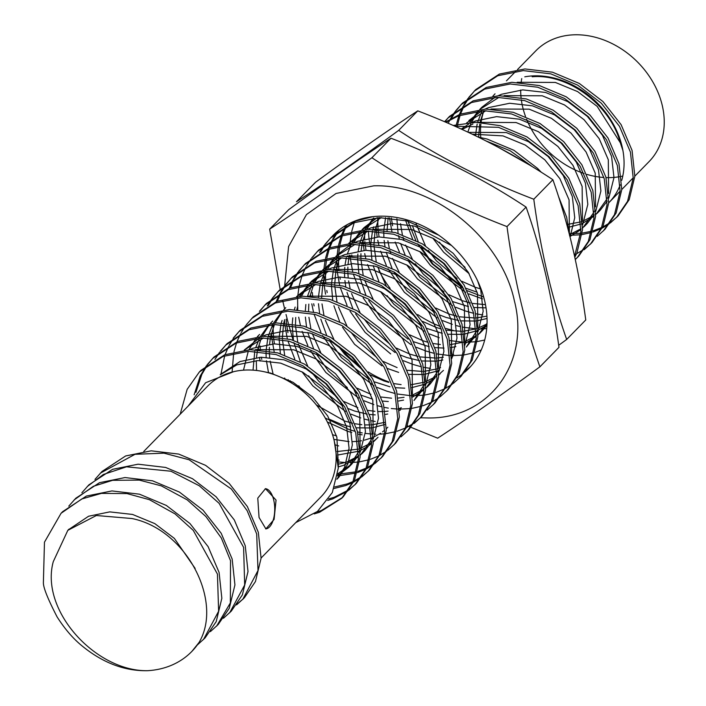 <?xml version="1.0" encoding="UTF-8"?>
<svg xmlns="http://www.w3.org/2000/svg" width="706" height="706" viewBox="0 0 706 706"><rect width="100%" height="100%" fill="white"/><g stroke="black" fill="none" stroke-linecap="round" stroke-linejoin="round"><path stroke-width="1.06" d="M332.429 236.025A95.045 75.727 44.4 0 1 333.011 235.416A95.045 75.727 44.4 0 1 419.179 224.279A95.045 75.727 44.4 0 1 484.704 301.003A95.045 75.727 44.4 0 1 468.872 368.373A95.045 75.727 44.4 0 1 464.733 372.23M463.807 372.997A95.045 75.727 44.4 0 1 456.861 377.878M388.688 381.884A95.045 75.727 44.4 0 1 368.232 371.921M360.687 366.82A95.045 75.727 44.4 0 1 339.427 346.717M378.937 270.469A95.045 75.727 -135.6 0 0 390.153 288.401M399.402 299.141A95.045 75.727 -135.6 0 0 406.7 306.051M417.696 314.532A95.045 75.727 -135.6 0 0 440.403 326.463M445.998 328.431A95.045 75.727 -135.6 0 0 453.349 330.461M368.417 230.959A95.045 75.727 -135.6 0 0 369.785 243.438M420.52 417.775L428.163 417.961C489.126 418.932 530.427 362.69 514.365 300.774C501.331 238.69 434.19 183.666 373.721 185.837L336.065 193.462L306.475 214.553L288.613 246.509L284.703 285.33M417.775 110.868L398.678 130.372C360.528 158.338 326.454 182.13 296.467 201.748L315.556 182.245C353.715 154.279 387.788 130.486 417.775 110.868C466.895 129.648 511.929 152.593 552.877 179.721C567.924 222.284 578.894 269.03 585.768 319.95L566.68 339.454L558.711 345.278M407.283 425.815L437.676 438.188C467.663 418.579 501.737 394.786 539.896 366.82C524.849 324.248 513.88 277.511 507.005 226.591C457.885 207.82 412.851 184.866 371.903 157.738C333.744 185.704 299.671 209.497 269.683 229.115L280.167 289.425M282.656 300.579L284.668 309.034M286.027 314.488L288.322 323.295M288.842 325.21L293.087 340.16M552.877 179.721L533.789 199.224C540.664 250.145 551.624 296.891 566.68 339.454M398.678 130.372C439.626 157.5 484.669 180.454 533.789 199.224M371.903 157.738L390.992 138.235C361.004 157.853 326.931 181.645 288.772 209.611L269.683 229.115M390.992 138.235C440.112 157.014 485.146 179.959 526.094 207.087L507.005 226.591M526.094 207.087C541.14 249.65 552.11 296.396 558.984 347.317L539.896 366.82M265.703 528.9A20.121 9.505 89.4 0 0 273.743 500.104A20.121 9.505 89.4 0 0 265.235 488.684M259.049 517.463L257.778 498.136L265.474 488.676L276.055 500.086L274.078 519.448L265.897 528.909L259.049 517.463M521.328 99.758A79.204 63.108 -135.6 0 0 522.661 106.941A79.204 63.108 -135.6 0 0 525.502 116.411M526.588 119.217A79.204 63.108 -135.6 0 0 584.091 173.499M586.968 174.417A79.204 63.108 -135.6 0 0 603.904 177.488M606.022 177.594A79.204 63.108 -135.6 0 0 619.577 176.703M621.368 176.368A79.204 63.108 -135.6 0 0 622.78 176.059M634.844 176.138L649.07 161.603A79.204 63.108 -135.6 0 0 662.263 105.459A79.204 63.108 -135.6 0 0 607.663 41.53A79.204 63.108 -135.6 0 0 535.854 50.806L517.533 69.532M524.796 76.822A79.204 63.108 44.4 0 1 622.092 146.513A79.204 63.108 44.4 0 1 622.913 150.484A79.204 63.108 44.4 0 1 621.721 180.357M620.221 184.857A79.204 63.108 44.4 0 1 608.899 202.648L620.133 191.176M94.975 479.383L101.964 471.502L125.633 455.961L151.19 450.825L178.706 454.082L205.57 465.342L229.203 483.433L247.356 506.537L258.325 532.315L261.088 558.181L255.457 581.532L244.364 597.779L236.563 604.883M243.535 598.6L237.251 603.904M100.323 473.17L135.04 454.302L163.96 453.164L189.111 459.765L231.277 488.94L247.171 510.712L256.693 533.983L258.008 570.527L242.723 599.447M81.887 492.753L88.877 484.863L112.554 469.331L138.102 464.195L165.628 467.443L192.491 478.703L216.115 496.803L234.277 519.907L245.238 545.685L248.009 571.551L242.37 594.902L231.277 611.14L223.484 618.244M87.244 486.54L103.385 474.467L126.533 466.816L170.914 471.22L199.286 485.772L219.125 503.334L243.605 547.353L244.682 584.983L229.644 612.817M68.8 506.123L75.798 498.233L99.467 482.701L125.024 477.556L152.549 480.812L179.403 492.073L203.037 510.173L221.19 533.268L232.159 559.046L234.93 584.912L229.291 608.272L218.198 624.51L210.406 631.605M74.165 499.901L93.316 486.31L112.589 480.318L139.294 480.098L161.277 485.852L187.214 499.866L205.896 516.536L221.34 538.043L230.527 560.723L230.35 602.933L216.565 626.187M147.439 670.7C95.672 671.485 39.792 610.505 53.277 561.649L67.829 530.33L96.36 515.512L131.907 518.522C186.931 529.606 223.343 601.83 199.021 642.495A95.045 75.727 44.4 0 1 191.705 651.576A95.045 75.727 44.4 0 1 147.439 670.7C124.591 671.15 102.776 662.863 82.002 645.858C73.062 638.595 64.749 628.922 57.062 616.841C47.787 598.873 43.225 587.445 43.384 582.547L44.469 542.173L61.078 513.271L62.719 511.603L86.388 496.062L111.945 490.926L139.461 494.182L166.325 505.434L189.958 523.534L208.111 546.638L219.081 572.416L221.843 598.282L216.204 621.633L205.111 637.88L197.327 644.975M61.078 513.271L81.79 498.965L101.417 493.388L127.001 493.582L149.354 499.663L175.088 513.924L193.285 530.418L217.439 574.084L218.622 611.246L203.478 639.548M569.38 233.624L580.747 233.298M582.238 233.121L591.937 231.162M593.225 230.783L601.627 227.553M602.739 227.014L610.037 222.708M611.008 222.019L617.247 216.751M610.319 222.981L618.112 215.886L629.205 199.648L634.835 176.288L632.073 150.431L621.103 124.653L602.95 101.549L579.317 83.449L552.454 72.188L524.937 68.941L499.38 74.077L475.712 89.609L468.722 97.49M569.477 235.354L580.606 234.789M582.062 234.586L591.593 232.459M592.855 232.053L601.106 228.682M602.209 228.126L609.366 223.687M616.47 217.563L627.563 201.316L633.203 177.965L630.44 152.099L619.471 126.321L601.318 103.217L577.684 85.117L550.821 73.856L523.296 70.609L497.748 75.745L474.079 91.286M597.241 236.351L605.024 229.256L616.117 213.018L621.757 189.658L618.986 163.792L608.025 138.014L589.863 114.919L566.238 96.819L539.375 85.558L511.85 82.302L486.302 87.447L462.624 102.979L455.635 110.86M603.392 230.924L614.485 214.686L620.124 191.326L617.353 165.469L606.392 139.691L588.23 116.587L564.597 98.487L537.743 87.226L510.217 83.979L484.669 89.115L460.992 104.647M574.243 254.848L575.461 254.292M576.581 253.745L583.871 249.439M584.842 248.75L591.116 243.446M584.153 249.721L591.946 242.626L603.039 226.379L608.678 203.028L605.907 177.162L594.937 151.384L576.784 128.28L553.151 110.18L526.297 98.919L498.771 95.672L473.214 100.808L449.545 116.349L444.577 121.697M590.313 244.294L601.406 228.047L607.036 204.696L604.274 178.83L593.305 153.052L575.152 129.957L551.518 111.857L524.655 100.596L497.139 97.34L471.582 102.485L447.913 118.017M575.231 259.384L578.038 256.816M575.275 259.561L578.858 255.987L589.951 239.749L595.59 216.389L592.828 190.532L581.859 164.754L563.706 141.65L540.072 123.55L513.209 112.289L485.693 109.042L460.135 114.178L445.433 122.067M577.226 257.664L588.319 241.417L593.958 218.066L591.187 192.2L580.226 166.422L562.064 143.318L538.44 125.218L511.576 113.957L484.051 110.71L458.503 115.846L445.945 122.279M574.772 257.275L576.873 253.11L582.512 229.759L579.741 203.893L568.78 178.115L550.618 155.02L526.985 136.92L500.13 125.659L476.118 122.35L453.226 125.456M432.813 238.125L443.633 252.21L469.172 273.725M574.552 256.243L580.879 231.427L578.108 205.57L567.139 179.792L548.986 156.688L525.352 138.588L498.498 127.327L454.973 126.233M407.918 221.172L415.781 240.322M417.714 243.844L432.187 263.912L463.754 288.904M467.266 290.704L483.689 297.058M569.442 234.666L566.662 217.263L558.578 196.63M405.623 220.554L412.516 238.76M419.735 251.495L430.554 265.58L465.633 292.381M468.846 293.881L482.586 298.885M389.5 217.872L391.954 231.718M395.157 242.061L399.437 252.121M406.656 264.865L417.475 278.949L452.546 305.742M455.758 307.251L465.351 310.975L473.664 313.323M475.818 313.791L482.851 314.955M377.772 240.216L378.875 245.079M380.622 251.186L386.35 265.491M387.982 268.721L404.388 292.31L437.04 317.876M442.68 320.621L452.343 324.372M456.42 325.616L460.586 326.684M462.739 327.16L476.1 328.864M480.768 328.934L486.716 328.617M364.693 253.586L365.796 258.449M367.544 264.556L373.271 278.861M380.49 291.596L391.309 305.68L423.953 331.246M429.601 333.982L439.256 337.742M449.66 340.53L463.092 342.233M464.822 342.295L475.95 341.73M477.415 341.527L484.704 340.027M350.255 257.972L352.709 271.819M353.3 274.025L360.192 292.222M363.096 297.817L378.231 319.05L410.874 344.616M416.514 347.352L426.106 351.076L434.419 353.424M436.573 353.891L450.013 355.603M451.743 355.656L462.862 355.092M464.327 354.889L473.85 352.753M475.12 352.356L481.236 349.991M337.177 271.333L339.63 285.18M340.213 287.395L347.105 305.592M350.008 311.187L365.143 332.411L390.683 353.927M403.435 360.722L413.019 364.446L421.341 366.785M423.494 367.261L430.528 368.426M466.419 370.023L470.717 366.405M453.331 383.384L461.124 376.289L472.217 360.051L477.856 336.691L475.085 310.825L464.124 285.056L445.963 261.952L422.338 243.852L395.475 232.592L367.95 229.335L342.401 234.48L318.724 250.012L311.734 257.893M311.778 303.854L313.464 311.92M314.046 314.126L320.939 332.323M322.571 335.562L338.977 359.151L374.056 385.944M377.269 387.453L386.853 391.177L395.175 393.524M397.328 393.992L410.768 395.695M412.498 395.757L423.618 395.192M425.083 394.989L434.605 392.854M435.867 392.457L444.127 389.085M445.221 388.529L452.387 384.09M459.491 377.957L470.584 361.719L476.223 338.368L473.452 312.502L462.483 286.724L444.33 263.62L420.697 245.52L393.842 234.26L366.317 231.012L340.769 236.148L317.091 251.689M440.253 396.754L448.045 389.659L459.138 373.412L464.777 350.061L462.006 324.195L451.037 298.417L432.884 275.314L409.251 257.222L382.396 245.962L354.871 242.705L329.314 247.841L305.645 263.382L298.656 271.263M298.7 317.215L300.385 325.281M302.133 331.388L307.86 345.693M310.764 351.288L325.898 372.512L358.551 398.078M364.19 400.823L373.853 404.573M377.931 405.818L382.096 406.885M384.249 407.362L388.326 408.112M391.274 408.527L397.681 409.065M399.411 409.127L410.539 408.562M412.004 408.359L421.526 406.224M422.788 405.826L431.039 402.455M432.143 401.89L439.3 397.46M446.404 391.327L457.506 375.089L463.136 351.729L460.374 325.863L449.404 300.094L431.251 276.99L407.618 258.89L380.755 247.63L353.238 244.373L327.681 249.518L304.012 265.05M427.174 410.124L434.958 403.02L446.051 386.782L451.69 363.431L448.928 337.565L437.958 311.787L419.805 288.683L396.172 270.583L369.309 259.323L341.792 256.075L316.235 261.211L292.566 276.743L285.577 284.624M284.845 324.804L287.298 338.651M287.889 340.857L294.781 359.063M302 371.797L312.82 385.882L345.463 411.448M351.111 414.184L360.766 417.934M364.843 419.188L369.009 420.255M371.162 420.732L375.239 421.473M433.325 404.697L444.418 388.45L450.057 365.099L447.286 339.233L436.326 313.455L418.164 290.351L394.53 272.26L367.676 260.999L340.151 257.743L314.602 262.879L290.925 278.42M288.18 379.704L289.425 381.725M325.254 418.04L349.249 429.61L355.339 431.401M357.563 431.948L362.231 432.91M365.302 433.396L371.382 434.031M375.274 434.199L375.804 434.208M379.122 434.172L379.996 434.137M380.834 434.093L384.514 433.802M386.005 433.625L395.704 431.666M396.993 431.287L405.394 428.057M406.515 427.518L413.804 423.212M414.775 422.523L421.05 417.22M414.087 423.485L421.879 416.39L432.972 400.152L438.611 376.792L435.84 350.926L424.88 325.148L406.718 302.053L383.084 283.953L356.23 272.692L328.705 269.436L303.156 274.581L279.479 290.113L272.49 297.994M271.766 338.174L274.219 352.02M284.606 378.019L285.471 379.546M327.372 422.029L347.608 431.278L351.764 432.549M358.083 434.093L362.16 434.843M420.246 418.058L431.34 401.82L436.979 378.469L434.208 352.603L423.238 326.825L405.085 303.721L381.452 285.621L354.597 274.36L327.072 271.113L301.515 276.249L277.846 291.781M401.008 436.855L408.8 429.76L419.893 413.513L425.533 390.162L422.762 364.296L411.792 338.518L393.639 315.414L370.006 297.314L343.142 286.062L315.626 282.806L290.069 287.942L266.4 303.483L259.411 311.355M335.465 444.948L338.686 445.918M407.159 431.428L418.252 415.19L423.891 391.83L421.129 365.964L410.16 340.186L392.006 317.091L368.373 298.991L341.51 287.73L313.993 284.474L288.436 289.619L264.768 305.151M338.148 459.985L339.136 460.127M387.929 450.216L395.713 443.121L406.806 426.883L412.445 403.532L409.683 377.666L398.714 351.888L380.56 328.784L356.927 310.684L330.064 299.423L302.547 296.176L276.99 301.312L253.322 316.844L246.332 324.725M338.271 461.909L345.278 462.527M349.947 462.607L358.207 462.024M359.672 461.83L369.194 459.694M370.465 459.297L378.716 455.926M379.81 455.361L386.976 450.922M394.08 444.798L405.173 428.551L410.813 405.2L408.042 379.334L397.081 353.556L378.919 330.452L355.286 312.352L328.431 301.1L300.906 297.844L275.358 302.98L251.68 318.521M337.777 474.308L356.459 471.767M357.748 471.387L366.149 468.157M367.27 467.619L374.559 463.312M375.53 462.624L381.805 457.32M374.842 463.586L382.634 456.491L393.727 440.253L399.367 416.893L396.595 391.027L385.635 365.249L367.473 342.154L343.84 324.054L316.985 312.793L289.46 309.537L263.912 314.682L240.234 330.214L233.245 338.095M337.53 475.959L356.115 473.055M357.377 472.658L365.637 469.287M366.732 468.731L373.898 464.292M381.002 458.159L392.095 441.921L397.734 418.57L394.963 392.704L383.993 366.926L365.84 343.822L342.207 325.722L315.344 314.461L287.827 311.214L262.27 316.35L238.602 331.882M334.679 486.955L347.378 483.866L353.071 481.527M354.191 480.989L361.481 476.674M362.452 475.985L368.726 470.681M361.763 476.956L369.556 469.861L380.649 453.614L386.288 430.263L383.517 404.397L372.547 378.619L354.394 355.515L330.761 337.415L303.898 326.163L276.381 322.907L250.824 328.043L227.155 343.584L220.166 351.456M334.106 488.464L345.746 485.534L352.55 482.657M353.653 482.092L360.81 477.662M367.914 471.529L379.007 455.291L384.646 431.931L381.884 406.065L370.915 380.287L352.762 357.192L329.128 339.092L302.265 327.831L274.749 324.575L249.192 329.72L225.523 345.252M328.714 498.921L334.291 497.227L348.393 490.043M349.364 489.355L355.647 484.051M348.685 490.317L356.468 483.222L367.561 466.984L373.2 443.633L370.438 417.767L359.469 391.989L341.307 368.885L317.682 350.785L290.819 339.524L263.294 336.277L237.745 341.413L214.077 356.945L207.079 364.825M327.681 500.439L332.658 498.904L347.731 491.023M354.836 484.898L365.929 468.652L371.568 445.301L368.797 419.435L357.836 393.657L339.674 370.553L316.041 352.453L289.186 341.201L261.661 337.945L236.113 343.081L212.435 358.622M316.826 511.974L321.212 510.597L342.56 497.421M314.258 513.889L319.58 512.265L341.757 498.26L343.39 496.592L354.483 480.354L360.122 456.994L357.351 431.128L346.381 405.35L328.228 382.255L304.595 364.155L277.74 352.894L250.215 349.638L224.667 354.783L200.989 370.315L199.357 371.983L187.143 389.368L180.18 414.228M341.757 498.26L352.85 482.022L358.48 458.671L355.718 432.804L344.749 407.027L326.596 383.923L302.962 365.823L276.099 354.562L248.583 351.314L223.025 356.451L199.357 371.983M474.9 90.456L469.649 96.766M468.96 97.728L464.574 104.876M464.01 105.962L460.541 114.019M460.118 115.237L457.682 124.309M457.417 125.686L457.153 127.204M468.016 98.434L463.515 105.476M462.942 106.553L459.35 114.487M458.909 115.687L456.332 124.627M456.05 125.977L455.917 126.648M461.821 103.817L456.57 110.136M455.882 111.089L451.496 118.246M454.938 111.804L450.437 118.846M449.854 119.914L448.204 123.259M448.734 117.187L444.78 121.785M541.193 172.158L537.54 168.381L513.906 150.281L487.052 139.02L478.174 137.07M391.345 218.03L392.598 225.726M532.324 166.66L510.156 150.757L485.543 140.732M377.648 217.722L378.054 229.565M378.257 231.4L379.096 236.916M376.069 226.467L376.254 229.441M376.422 231.233L377.189 237.013M364.57 231.091L364.667 239.016M364.843 241.558L364.976 242.935M365.178 244.77L366.017 250.286M362.981 239.837L363.175 242.811M363.334 244.603L364.111 250.383M351.764 254.928L351.888 256.296M354.253 222.628L351.685 231.559M351.394 232.909L350.017 243.023M349.92 244.558L349.823 247.338M350.026 255.298L350.097 256.172M347.087 224.711L346.84 225.179M346.275 226.264L342.807 234.321M342.384 235.539L339.948 244.611M339.683 245.988L338.474 256.252M338.403 257.822L338.809 269.666M339.851 277.017L340.274 279.188M346.055 225.302L345.781 225.779M345.199 226.847L341.616 234.789M341.175 235.989L338.598 244.929M338.315 246.279L336.938 256.384M336.841 257.928L336.815 258.405M336.753 260.02L337.009 269.542M339.251 229.865L338.836 230.43M338.139 231.391L333.753 238.549M333.197 239.634L329.728 247.691M329.305 248.909L326.869 257.972M326.596 259.349L325.581 266.974M325.545 267.353L325.395 269.621M325.325 271.192L325.731 283.035M326.772 290.387L327.196 292.558M338.342 230.588L337.9 231.162M337.194 232.106L332.702 239.149M332.12 240.216L328.537 248.159M328.096 249.359L325.519 258.29M325.228 259.649L323.939 268.633M323.93 268.774L323.851 269.754M323.763 271.289L323.93 282.912M324.089 284.703L325.554 294.225M373.13 216.627L355.48 221.11L331.811 236.651L324.822 244.523M330.999 237.49L325.748 243.799M325.06 244.761L320.674 251.91M312.334 292.478L312.643 296.396M313.685 303.756L314.108 305.927M438.744 235.204L406.921 220.899L379.396 217.642L353.847 222.778L330.179 238.319M324.116 245.467L319.615 252.519M310.781 295.399L310.843 296.273M317.921 250.859L312.67 257.169M311.037 258.837L306.536 265.88M305.954 266.947L302.371 274.89M301.93 276.09L299.353 285.03M299.07 286.38L297.694 296.485M297.597 298.029L297.764 309.643M304.833 264.22L299.582 270.53M298.894 271.492L294.508 278.649M293.952 279.735L290.484 287.783M286.168 319.218L286.486 323.136M286.689 324.963L287.942 332.658M297.95 272.207L293.458 279.249M292.875 280.317L289.292 288.26M284.492 320.039L284.686 323.004M291.755 277.59L286.504 283.9M285.815 284.862L281.429 292.01M280.864 293.096L277.396 301.153M273.001 324.654L273.399 336.497M273.601 338.333L274.44 343.857M284.871 285.568L280.37 292.619M279.797 293.687L276.205 301.621M271.413 333.4L271.598 336.374M278.676 290.96L273.425 297.27M272.737 298.232L268.351 305.38M260.011 345.949L260.32 349.867M261.361 357.218L261.785 359.389M271.784 298.938L267.292 305.98M258.325 346.77L258.52 349.744M259.455 357.315L260.143 361.066M265.588 304.321L260.337 310.631M245.626 325.669L241.125 332.72M240.543 333.788L236.96 341.722M236.519 342.922L233.942 351.862M233.66 353.212L232.106 371.868M239.422 331.061L234.18 337.371M233.492 338.333L229.097 345.481M228.541 346.567L225.073 354.624M224.649 355.842L220.863 374.595M226.344 344.422L221.093 350.732M219.46 352.409L214.959 359.451M213.265 357.792L208.014 364.102M207.326 365.064L201.863 374.33L195.906 392.351M206.381 365.77L200.222 376.007L194.132 394.786M143.786 451.416L207.776 386.023A79.204 63.108 44.4 0 1 233.651 371.674A79.204 63.108 44.4 0 1 334.185 440.685A79.204 63.108 44.4 0 1 334.265 441.038A79.204 63.108 44.4 0 1 320.992 496.83L261.096 558.022M480.795 137.555A79.204 63.108 44.4 0 1 480.883 124.282M481.095 122.517A79.204 63.108 44.4 0 1 483.963 110.71M188.087 406.144L205.631 382.723L233.651 371.674M334.265 441.038L338.306 468.087L332.314 492.55L317.479 511.444L295.752 522.616M521.734 78.587A79.204 63.108 -135.6 0 0 521.143 82.47M520.684 90.006A79.204 63.108 -135.6 0 0 521.081 97.675M199.021 642.495L191.873 651.409M532.183 76.769C568.392 73.503 610.399 105.123 620.292 142.718L622.913 150.484M620.292 142.718L597.179 106.377L577.596 91.586L555.357 82.434L517.18 82.275M481.995 110.807L477.583 122.367M477.15 124.079L475.465 135.755M568.709 227.235L580.941 224.04M582.609 223.343L594.046 216.239M595.67 214.8L606.18 200.08L607.125 197.848M608.625 193.462L608.316 159.777L599.165 138.658L584.091 119.746L564.509 104.956L542.27 95.795L504.093 95.645M499.08 97.296L479.753 109.456M478.103 111.133L469.772 122.553M569.918 236.536L580.959 229.609M582.591 228.162L593.102 213.45L594.046 211.218M595.546 206.832L595.229 173.138L586.086 152.028L571.013 133.116L551.43 118.326L529.191 109.165L491.014 109.015M485.993 110.665L466.675 122.826M582.459 220.193L582.15 186.508L572.998 165.389L557.934 146.477L538.351 131.687L516.104 122.535L477.927 122.376M472.914 124.027L462.103 129.454M569.38 233.562L569.071 199.877L559.92 178.759L544.847 159.847L525.264 145.057L503.025 135.896L472.129 134.149M439.37 242.14L446.139 250.727L465.077 267.3M412.401 225.549L418.173 241.54M421.005 247.065L433.06 264.088L462.465 286.68M465.986 288.295L477.141 292.187M396.878 218.745L398.096 233.333M398.555 235.645L399.314 238.919M400.602 243.446L405.085 254.91M407.918 260.435L419.973 277.458L449.378 300.05M452.899 301.665L468.457 306.589M474.15 307.516L486.046 307.86M385.582 217.642L383.852 230.209M383.79 232.115L383.879 236.898M384.143 240.428L385.017 246.703M386.235 252.28L392.006 268.28M393.763 271.81L406.894 290.828L434.278 312.396M439.82 315.035L446.104 317.444L458.803 320.568M461.062 320.877L475.279 321.027M477.132 320.798L487.043 318.468M373.633 226.873L372.927 229.309M372.494 231.012L370.765 243.57M370.712 245.485L371.938 260.064M373.156 265.65L378.928 281.641M387.047 295.611L393.807 304.189L421.2 325.766M426.733 328.396L442.291 333.32M447.983 334.247L462.192 334.397M464.054 334.167L476.285 330.973M477.953 330.284L486.981 325.078M373.448 218.066L365.117 229.485M364.261 231.109L359.848 242.67M359.416 244.382L358.198 251.018M357.88 253.983L357.686 256.94M357.633 258.846L358.851 273.434M359.31 275.746L365.84 295.011M368.673 300.535L380.728 317.559L408.121 339.136M413.654 341.766L429.213 346.69M434.896 347.617L444.003 348.084M450.966 347.537L455.882 346.628M464.875 343.645L476.303 336.541M477.936 335.103L487.052 323.207M381.346 217.598L362.019 229.759L364.225 227.482L362.125 229.75M360.36 231.436L352.029 242.855M351.173 244.479L347.467 253.604M346.337 257.743L345.11 264.388M344.793 267.345L344.607 270.31M344.546 272.216L344.634 276.999M344.899 280.529L345.772 286.804M346.99 292.381L352.762 308.381M355.595 313.896L367.649 330.929L395.033 352.497M400.576 355.136L406.85 357.545L419.558 360.669M421.817 360.978L436.026 361.128M437.888 360.898L442.803 359.989M451.787 357.015L452.714 356.601M476.347 334.838L466.322 347.025L476.303 331.52M477.803 327.125L477.494 293.44L468.343 272.331L453.278 253.41L433.696 238.619L411.457 229.468L373.28 229.318M368.258 230.959L348.94 243.129M337.133 259.834L333.682 269.41M333.25 271.113L331.52 283.671M331.467 285.586L332.694 300.165M333.903 305.751L339.674 321.742M342.507 327.266L354.562 344.29L381.955 365.867M387.488 368.497L398.652 372.389M408.739 374.348L422.947 374.498M424.809 374.268L437.04 371.074M438.708 370.385L439.626 369.962M464.724 340.495L464.416 306.81L455.264 285.692L440.191 266.78L420.608 251.989L398.369 242.829L360.192 242.679M355.18 244.329L335.853 256.49L338.059 254.213L335.959 256.481M334.194 258.167L330.205 262.879M328.82 264.803L325.872 269.586M325.016 271.21L320.603 282.771M320.171 284.483L318.441 297.041M318.468 303.739L319.606 313.535M320.824 319.121L326.596 335.112M329.428 340.636L341.483 357.66L368.876 379.237M374.409 381.867L389.968 386.791M395.651 387.718L404.75 388.185M411.722 387.638L423.962 384.443M425.63 383.746L434.861 378.39M438.691 375.195L440.156 373.765M451.646 353.865L451.328 320.18L442.185 299.062L427.112 280.15L407.53 265.359L385.291 256.199L347.114 256.049M342.092 257.699L322.774 269.86M321.115 271.536L312.784 282.956M311.928 284.58L307.516 296.141M305.866 304.489L305.363 310.411M305.389 317.1L306.528 326.904M307.745 332.482L313.517 348.482M316.35 353.997L328.405 371.029L347.334 387.603M355.789 392.598L357.81 393.613M361.331 395.236L372.486 399.119M382.573 401.079L388.309 401.529M398.643 400.999L403.558 400.09M412.542 397.116L423.979 390.012M425.603 388.565L436.114 373.853L437.058 371.621M438.558 367.226L438.25 333.541L429.098 312.423L414.034 293.511L394.451 278.72L372.203 269.568L334.026 269.418M329.014 271.06L309.696 283.23M308.037 284.897L299.706 296.326M295.143 307.075L294.437 309.51M292.787 317.859L292.275 323.772M292.222 325.687L293.44 340.266M293.899 342.586L300.429 361.843M308.548 375.813L315.317 384.391L342.71 405.968M348.243 408.597L354.527 411.016L367.226 414.14M369.494 414.448L375.221 414.89M385.555 414.369L387.709 414.025M399.464 410.477L400.381 410.062M424.015 388.3L413.998 400.496L423.979 384.991M425.48 380.596L425.171 346.911L416.019 325.793L400.946 306.881L381.364 292.09L359.125 282.93L320.948 282.779M315.935 284.43L296.608 296.591M282.065 320.436L281.359 322.871M280.926 324.575L279.197 337.141M279.144 339.048L280.361 353.635M290.184 380.737L291.454 382.952M329.623 419.338L341.448 424.385L350.723 426.892M356.406 427.818L370.624 427.96M372.477 427.739L384.717 424.544M412.392 393.966L412.083 360.281L402.941 339.162L387.868 320.25L368.285 305.46L346.046 296.299L307.869 296.149M281.87 311.637L273.54 323.057M272.684 324.681L268.271 336.241M267.839 337.945L266.109 350.511M266.056 352.418L266.144 357.201M266.4 360.731L268.501 372.583M333.867 439.388L349.064 441.629M352.426 441.647L357.536 441.329M359.398 441.1L361.551 440.765M364.314 440.191L371.63 437.914M374.215 436.802L380.596 433.228M382.537 431.86L384.735 430.113M386.358 428.666L387.832 427.227M268.792 324.998L260.461 336.427M259.605 338.042L255.899 347.175M254.76 351.314L253.039 370.147M337.6 455.026L358.551 451.275M360.219 450.578L367.508 446.598M369.45 445.221L371.647 443.483M373.28 442.035L378.019 437.252M338.342 466.878L343.531 465.369L358.569 456.844M360.192 455.396L370.703 440.685L371.647 438.452M373.147 434.066L372.839 400.381L363.696 379.263L348.623 360.351L329.04 345.561L306.801 336.4L268.624 336.25M263.603 337.9L244.285 350.061M337.592 475.588L348.587 467.328L358.569 451.822M360.069 447.427L359.76 413.742L350.608 392.624L335.535 373.712L315.953 358.922L293.714 349.77L255.537 349.611M336.921 479.18L344.546 467.416L349.073 448.301L346.672 427.112L337.53 405.994L322.457 387.082L302.874 372.291L280.635 363.131L257.849 360.572L236.686 364.923L220.298 374.798M495.038 93.81L492.938 96.078M483.734 110.718L480.036 122.456M479.701 124.203L478.633 137.149M568.224 224.287L580.826 221.905M582.529 221.331L594.064 215.409M595.688 214.209L600.409 210.017L607.16 201.166M608.801 198.121L613.982 177.621L611.581 156.432L602.439 135.314L587.366 116.402L567.783 101.611L545.544 92.46L522.758 89.891L501.595 94.242L498.224 95.689M494.747 97.463L481.96 107.18L479.859 109.448M478.483 111.089L471.387 122.456M470.655 124.088L467.849 132.119M569.451 234.701L580.985 228.77M582.609 227.579L587.33 223.387L594.081 214.536M595.714 211.491L600.894 190.991L598.503 169.802L589.351 148.684L574.287 129.772L554.704 114.981L532.456 105.821L509.67 103.261L488.508 107.612L485.137 109.059M481.668 110.824L468.881 120.541M582.635 224.852L587.816 204.352L585.424 183.163L576.272 162.053L561.199 143.141L541.617 128.351L519.378 119.19L496.592 116.631L475.429 120.982L472.058 122.429M468.59 124.194L461.23 129.057M570.069 237.145L574.737 217.722L572.337 196.533L563.194 175.415L548.121 156.503L528.538 141.712L506.299 132.56L468.325 132.349M529.844 165.16L498.798 147.589M416.09 223.811L425.4 245.697M428.321 250.356L436.326 260.752L457.091 278.508M461.777 281.279L475.535 287.368L480.415 288.842M400.496 223.723L402.367 234.701M403.011 237.181L403.876 240.111M405.588 245.061L412.322 259.067M415.243 263.726L423.247 274.113L444.012 291.878M448.689 294.649L462.448 300.738L470.373 302.962M472.808 303.456L485.481 304.648M388.123 217.775L387.065 230.721M387.868 240.799L389.288 248.062M389.933 250.542L390.789 253.472M392.51 258.431L399.243 272.437M403.4 278.896L410.16 287.483L429.098 304.057M435.611 308.019L449.369 314.108L457.294 316.323M459.73 316.826L474.723 317.965M476.656 317.859L486.937 316.147M379.087 217.651L375.38 229.397M375.045 231.136L373.977 244.082M374.03 246.067L376.201 261.432M377.71 266.842L386.156 285.798M390.312 292.266L397.081 300.853L416.019 317.426M422.523 321.38L436.29 327.469L441.171 328.943M446.651 330.196L461.636 331.335M463.568 331.22L476.171 328.837M477.874 328.264L487.034 323.904M373.827 218.03L366.732 229.388M365.999 231.021L362.302 242.758M361.957 244.505L361.145 250.639M360.951 253.719L360.898 257.452M360.951 259.437L363.122 274.802M364.623 280.211L373.077 299.167M409.445 334.75L423.203 340.839L428.083 342.313M433.563 343.557L440.341 344.502M450.49 344.59L463.092 342.207M464.795 341.633L476.329 335.712M477.953 334.512L482.675 330.32L486.972 325.219M377.013 217.766L364.225 227.482M360.74 231.391L353.653 242.758M349.364 255.457L349.214 256.128M348.879 257.866L348.067 264.009M347.873 267.089L347.811 270.822M347.864 272.807L348.164 277.184M348.623 280.9L350.044 288.163M351.544 293.572L359.989 312.537M364.146 318.997L370.915 327.584L389.853 344.157M396.366 348.12L410.124 354.209L418.049 356.424M420.485 356.927L435.478 358.066M437.411 357.96L443.315 357.218M451.708 355.003L453.667 354.262M477.98 331.794L483.16 311.293L480.768 290.104L477.627 280.873M451.575 245.547L414.722 226.123L391.936 223.564L370.774 227.914L367.402 229.362M363.934 231.127L348.905 243.129M339.401 258.793L336.135 269.498M335.8 271.236L334.732 284.183M334.785 286.168L336.956 301.533M338.465 306.942L346.911 325.898M351.067 332.367L357.836 340.954L376.775 357.527M383.279 361.481L397.09 367.588M407.397 370.297L422.391 371.435M424.324 371.321L436.926 368.938M438.629 368.364L440.579 367.623M464.901 345.155L470.081 324.654L467.681 303.465L458.538 282.347L443.465 263.435L423.882 248.644L401.643 239.493L378.857 236.934L357.695 241.284L354.324 242.732M350.847 244.497L338.059 254.213M334.582 258.131L332.094 261.458M330.787 263.444L327.487 269.489M326.754 271.122L323.057 282.859M322.713 284.606L321.654 297.553M321.998 303.915L323.877 314.902M325.378 320.312L333.832 339.268M337.989 345.737L344.757 354.315L363.687 370.888M370.2 374.851L383.958 380.94L388.838 382.414M394.319 383.658L401.096 384.602M411.245 384.691L423.847 382.308M425.55 381.734L436.193 376.422M438.708 374.612L443.43 370.421M451.814 358.524L456.994 338.024L454.602 316.835L445.451 295.717L430.386 276.805L410.804 262.014L388.556 252.854L365.77 250.295L344.607 254.645L341.236 256.093M337.768 257.866L322.739 269.868M323.374 269.286L322.88 269.851M321.495 271.492L314.408 282.859M313.676 284.492L309.969 296.229M308.822 304.11L308.566 310.922M308.919 317.285L310.799 328.264M312.299 333.673L320.745 352.638M357.121 388.221L370.924 394.319M381.24 397.028L391.574 398.184M398.158 398.06L404.061 397.319M412.463 395.104L423.997 389.174M425.621 387.982L430.351 383.79L437.093 374.939M438.735 371.885L443.915 351.385L441.524 330.205L432.372 309.087L417.299 290.175L397.716 275.384L375.477 266.224L352.691 263.665L331.529 268.015L328.158 269.463M324.689 271.228L311.893 280.944L309.793 283.221M308.416 284.862L301.33 296.229M297.676 306.28L296.891 309.59M295.735 317.471L295.487 324.283M295.54 326.269L297.711 341.633M298.356 344.113L307.666 365.999M311.823 372.468L318.591 381.055L337.53 397.628M344.034 401.582L357.845 407.689M368.153 410.398L374.93 411.333M378.495 411.554L383.146 411.536M385.079 411.421L388.088 411.121M399.384 408.465L401.335 407.724M425.656 385.255L430.836 364.755L428.436 343.566L419.293 322.448L404.22 303.536L384.638 288.745L362.399 279.594L339.612 277.034L318.441 281.385L315.079 282.832M311.602 284.597L296.582 296.599M284.597 319.65L283.812 322.96M283.468 324.707L282.409 337.653M282.453 339.639L284.633 355.003M298.744 385.838L302.609 390.974M316.385 404.97L344.713 421.041L352.638 423.265M355.074 423.759L361.851 424.703M365.417 424.915L370.068 424.897M372 424.791L384.602 422.409M285.736 307.684L283.635 309.952M282.25 311.593L275.163 322.96M274.431 324.592L270.725 336.33M270.389 338.068L269.577 344.21M269.374 347.29L269.321 351.023M269.374 353.009L269.674 357.386M270.133 361.101L273.054 373.774M332.535 434.702L336.515 435.884M272.648 321.045L270.548 323.313M269.171 324.963L262.076 336.33M261.344 337.953L257.646 349.691M257.302 351.438L256.49 357.571M256.296 360.651L256.56 370.474M337.009 451.54L358.436 449.14M360.139 448.566L371.674 442.644M373.297 441.444L376.342 438.885M257.328 336.7L259.57 334.415L257.469 336.683M256.084 338.324L248.997 349.691M248.265 351.323L243.482 370.165M338.35 464.204L346.805 462.024L358.595 456.005M360.219 454.814L364.94 450.622L371.691 441.771M373.324 438.726L378.504 418.226L376.113 397.037L366.961 375.919L351.888 357.007L332.305 342.216L310.066 333.055L287.28 330.496L266.118 334.847L262.747 336.294M259.279 338.059L244.25 350.061M337.847 473.744L351.853 463.992L358.604 455.141M360.245 452.087L365.426 431.587L363.025 410.398L353.882 389.288L338.809 370.376L319.227 355.586L296.988 346.425L274.202 343.866L253.039 348.217L249.668 349.664M336.93 479.136L338.774 477.353L347.811 464.08L352.338 444.956L349.947 423.768L340.795 402.649L325.731 383.737L306.148 368.947L283.9 359.795L261.114 357.227L239.952 361.578L220.325 374.515M338.359 465.872L336.868 437.138L327.716 416.019L312.643 397.107L293.061 382.317L270.822 373.156L263.267 371.55M68.385 529.774L88.594 516.236L109.765 511.885L132.551 514.445L154.791 523.605L174.373 538.396L195.13 568.409M633.211 177.806L621.765 189.499M515.892 71.2L506.449 80.846M597.144 213.362L600.409 210.017M479.727 109.465L481.96 107.18M584.056 226.732L587.33 223.387M479.4 333.664L482.675 330.32M427.077 387.126L430.351 383.79M309.66 283.23L311.893 280.944M361.666 453.967L364.94 450.622M348.587 467.328L351.853 463.992M336.903 479.268L338.774 477.353M68.967 529.165L67.829 530.33"/></g></svg>
